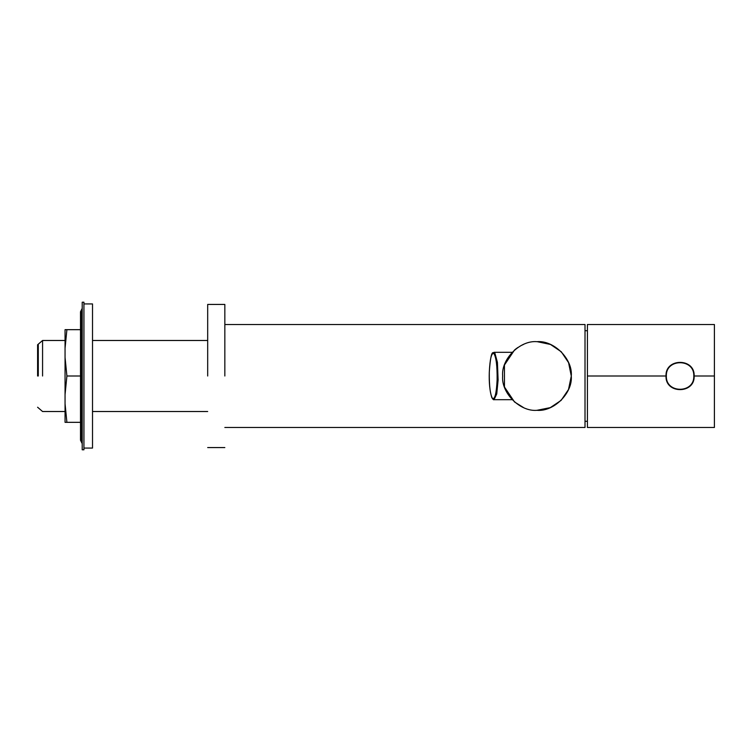<?xml version="1.0" encoding="UTF-8"?>
<svg xmlns="http://www.w3.org/2000/svg" width="752" height="752" viewBox="0 0 752 752"><rect width="100%" height="100%" fill="white"/><g stroke="black" fill="none" stroke-linecap="round" stroke-linejoin="round"><path stroke-width="1.13" d="M224.839 376L224.839 304.438L224.839 376M207.684 376L207.684 304.438L207.684 376M224.839 427.484L585.009 427.484M585.009 324.516L585.009 427.484L585.009 324.516L224.839 324.516M585.009 330.701L587.415 330.701M207.684 411.523L92.515 411.523M65.057 411.523L42.573 411.523L37.6 407.236M42.573 376L42.573 340.477L42.573 376M37.6 376L37.6 344.764L37.6 376M38.286 376L38.286 344.764L38.286 376M83.933 303.93L92.515 303.93L92.515 448.07L83.933 448.07M83.933 376L83.933 449.79L82.212 449.79L82.212 302.21L83.933 302.21L83.933 376M65.057 394.565L65.057 357.435L66.9 376L65.057 394.565L65.057 403.768L66.9 422.333L65.057 422.333L65.057 403.768M65.057 329.667L66.9 329.667L65.057 348.232L65.057 329.667M80.379 329.667L66.9 329.667M80.379 422.333L66.9 422.333M80.379 376L66.9 376M65.057 348.232L65.057 357.435M536.9 410.319L550.285 407.631L561.105 400.393L568.512 389.498L571.285 376.066L568.587 362.671L561.283 351.786L550.511 344.463L537.21 341.681M536.966 341.681C519.98 340.148 501.105 359.024 502.646 376C501.105 392.976 519.98 411.852 536.966 410.319C553.942 411.852 572.817 392.976 571.285 376C572.817 359.024 553.942 340.148 536.966 341.681L536.853 341.681M523.514 407.575L514.509 401.963L504.46 387.007L504.442 365.021L514.5 350.047L517.884 347.471M521.211 345.506L523.514 344.425M516.643 348.345L515.374 349.323M587.415 324.516L714.4 324.516L714.4 376L693.805 376C694.566 393.7 665.595 393.7 666.347 376C665.595 358.3 694.566 358.3 693.805 376L694.152 376C695.036 394.151 665.125 394.161 666.009 376L587.415 376L587.415 427.484L587.415 376L666.009 376C665.125 357.849 695.036 357.839 694.152 376L714.4 376L714.4 427.484L587.415 427.484M714.4 376L714.4 427.484L714.4 376M587.415 376L587.415 324.516L587.415 376M81.536 374.101L81.536 442.27L80.502 440.211L80.502 311.789L81.536 309.73L81.536 374.101M489.308 372.127C489.148 385.936 490.229 394.725 492.541 398.494C494.938 399.397 496.461 393.193 497.119 379.873C497.279 366.064 496.198 357.275 493.885 353.506C491.488 352.603 489.956 358.807 489.308 372.127M494.055 399.679L496.743 393.935L498.106 380.023L497.42 362.342L494.76 352.66L494.055 352.321C493.613 354.399 491.103 346.202 489.298 372.099C488.941 382.43 489.759 390.88 491.752 397.432C492.833 399.321 493.603 400.073 494.055 399.679L512.121 399.679M224.839 304.438L207.684 304.438M224.839 447.562L207.684 447.562M585.009 421.299L587.415 421.299M207.684 340.477L92.515 340.477M65.057 340.477L42.573 340.477L37.6 344.764M81.536 442.27L82.212 443.642M81.536 309.73L82.212 308.358M512.121 352.321L494.055 352.321"/></g></svg>
